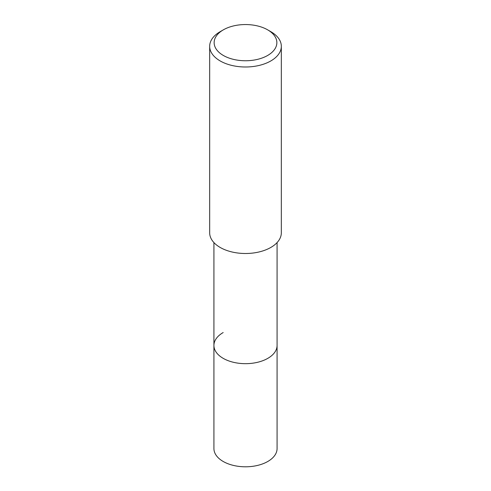 <?xml version="1.0" encoding="UTF-8"?>
<svg xmlns="http://www.w3.org/2000/svg" width="491" height="491" viewBox="0 0 491 491"><rect width="100%" height="100%" fill="white"/><g stroke="black" fill="none" stroke-linecap="round" stroke-linejoin="round"><path stroke-width="0.74" d="M213.923 242.591L213.923 448.571A31.577 18.228 0 0 0 233.415 465.413A31.577 18.228 0 0 0 267.828 461.46A31.577 18.228 0 0 0 277.077 448.571L277.077 345.443A31.577 18.228 180 0 1 267.828 358.338A31.577 18.228 180 0 1 233.415 362.284A31.577 18.228 180 0 1 213.923 345.443A31.577 18.228 180 0 1 223.172 332.554M213.923 345.443A31.577 18.228 0 0 0 233.415 362.284A31.577 18.228 0 0 0 267.828 358.338A31.577 18.228 0 0 0 277.077 345.443L277.077 242.591M209.669 46.307L209.669 232.814A35.831 20.69 0 0 0 231.789 251.926A35.831 20.69 0 0 0 270.836 247.439A35.831 20.69 0 0 0 281.331 232.814L281.331 46.307A35.831 20.69 180 0 1 270.836 60.933A35.831 20.69 180 0 1 231.789 65.42A35.831 20.69 180 0 1 209.669 46.307A35.831 20.69 180 0 1 220.164 31.682L223.331 29.853A31.35 18.099 180 0 1 267.669 29.853A31.35 18.099 180 0 1 267.669 55.452A31.35 18.099 180 0 1 223.331 55.452A31.35 18.099 180 0 1 223.331 29.853L220.164 31.682M267.669 29.853L270.836 31.682A35.831 20.69 180 0 1 281.331 46.307"/></g></svg>
